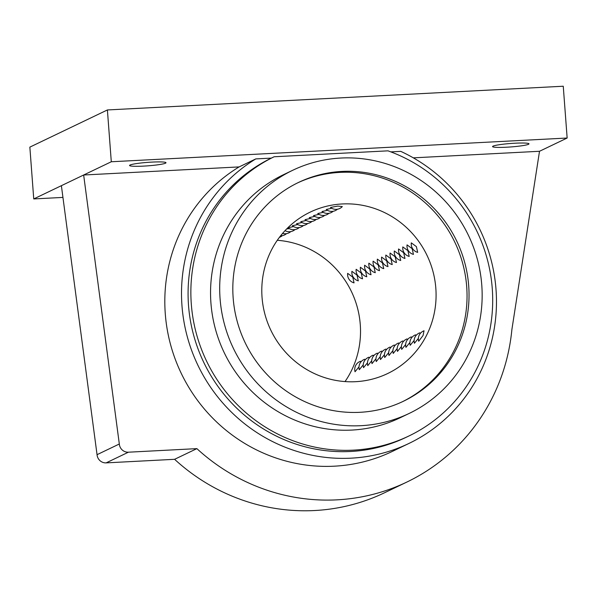 <?xml version="1.0" encoding="UTF-8"?>
<svg xmlns="http://www.w3.org/2000/svg" width="597" height="597" viewBox="0 0 597 597"><rect width="100%" height="100%" fill="white"/><g stroke="black" fill="none" stroke-linecap="round" stroke-linejoin="round"><path stroke-width="0.9" d="M239.106 166.914L255.807 158.906A161.765 156.481 64.4 0 0 201.428 372.185A161.765 156.481 64.4 0 0 408.93 443.452L392.229 451.466A161.765 156.481 -115.6 0 1 184.727 380.192A161.765 156.481 -115.6 0 1 239.106 166.914L83.655 175.003L111.296 161.757L107.4 109.952L29.85 147.131L33.745 198.935L61.387 185.682L97.05 454.675A8.694 8.41 -115.6 0 0 106.139 462.876L174.6 459.309A195.682 189.286 -115.6 0 0 384.617 492.726L406.893 482.048A195.682 189.286 -115.6 0 1 196.876 448.631L128.407 452.198A8.694 8.41 -115.6 0 1 119.318 444.004L83.655 175.003L61.387 185.682M413.325 157.847L539.509 151.28L511.883 329.589A195.682 189.286 -115.6 0 1 406.893 482.048M408.93 443.452A161.765 156.481 64.4 0 0 496.413 297.164A161.765 156.481 64.4 0 0 400.759 151.362L390.848 151.877M255.807 158.906L271.351 158.101A155.026 149.959 -115.6 0 0 203.928 362.737A155.026 149.959 -115.6 0 0 406.02 437.377L408.803 436.041A155.026 149.959 64.4 0 0 492.279 288.776A155.026 149.959 64.4 0 0 387.998 150.84L274.135 156.765L271.351 158.101M62.939 197.413L33.745 198.935M539.509 151.28L567.15 138.026L111.296 161.757M506.599 147.213A18.261 1.731 175.7 0 0 528.987 143.84A18.261 1.731 175.7 0 0 514.957 143.213A18.261 1.731 175.7 0 0 492.562 146.578A18.261 1.731 175.7 0 0 506.599 147.213M143.608 166.108A18.261 1.731 175.7 0 0 165.996 162.735A18.261 1.731 175.7 0 0 151.959 162.1A18.261 1.731 175.7 0 0 129.571 165.473A18.261 1.731 175.7 0 0 143.608 166.108M345.029 381.58A89.52 86.595 64.4 0 0 351.461 291.612A89.52 86.595 64.4 0 0 277.292 240.292M342.312 206.577L337.798 206.092L330.492 207.45A8.694 8.694 0 0 0 342.312 206.577M355.618 381.684A89.52 86.595 64.4 0 0 387.64 373.543A89.52 86.595 64.4 0 0 432.967 271.448A89.52 86.595 64.4 0 0 342.26 203.958A89.52 86.595 -115.6 0 0 310.239 212.099A89.52 86.595 -115.6 0 0 264.911 314.194A89.52 86.595 -115.6 0 0 355.618 381.684M417.684 252.367L416.385 246.613L411.296 242.852A8.694 8.694 0 0 0 417.684 252.367M413.445 254.404L412.146 248.643L407.057 244.889A8.694 8.694 0 0 0 413.445 254.404M409.199 256.434L407.9 250.68L402.811 246.919A8.694 8.694 0 0 0 409.199 256.434M404.96 258.471L403.662 252.71L398.572 248.956A8.694 8.694 0 0 0 404.96 258.471M400.714 260.501L399.423 254.747L394.326 250.986A8.694 8.694 0 0 0 400.714 260.501M396.475 262.538L395.177 256.777L390.087 253.024A8.694 8.694 0 0 0 396.475 262.538M392.229 264.568L390.938 258.814L385.841 255.053A8.694 8.694 0 0 0 392.229 264.568M387.99 266.605L386.692 260.844L381.602 257.091A8.694 8.694 0 0 0 387.99 266.605M383.744 268.635L382.453 262.881L377.356 259.12A8.694 8.694 0 0 0 383.744 268.635M379.505 270.672L378.207 264.911L373.118 261.158A8.694 8.694 0 0 0 379.505 270.672M375.267 272.702L373.968 266.949L368.879 263.187A8.694 8.694 0 0 0 375.267 272.702M371.021 274.739L369.722 268.986L364.633 265.225A8.694 8.694 0 0 0 371.021 274.739M366.782 276.777L365.483 271.016L360.394 267.262A8.694 8.694 0 0 0 366.782 276.777M362.536 278.806L361.245 273.053L356.148 269.292A8.694 8.694 0 0 0 362.536 278.806M358.297 280.844L356.999 275.083L351.909 271.329A8.694 8.694 0 0 0 358.297 280.844M354.051 282.874L352.76 277.12L347.663 273.359A8.694 8.694 0 0 0 354.051 282.874M418.676 341.23L423.072 335.477L424.034 330.775A8.694 8.694 0 0 0 418.676 341.23M420.139 333.671L419.795 332.813A8.694 8.694 0 0 0 414.43 343.268L418.378 338.402M415.9 335.701L415.549 334.842A8.694 8.694 0 0 0 410.191 345.297L414.139 340.432M411.654 337.738L411.311 336.88A8.694 8.694 0 0 0 405.945 347.335L409.9 342.469M407.415 339.768L407.064 338.917A8.694 8.694 0 0 0 401.706 349.364L405.654 344.499M403.169 341.805L402.826 340.947A8.694 8.694 0 0 0 397.468 351.402L401.415 346.536M398.93 343.835L398.587 342.984A8.694 8.694 0 0 0 393.222 353.431L397.169 348.573M394.684 345.872L394.341 345.014A8.694 8.694 0 0 0 388.983 355.469L392.93 350.603M390.445 347.902L390.102 347.051A8.694 8.694 0 0 0 384.737 357.499L388.684 352.64M386.207 349.939L385.856 349.081A8.694 8.694 0 0 0 380.498 359.536L384.446 354.67M381.961 351.969L381.617 351.118A8.694 8.694 0 0 0 376.252 361.566L380.207 356.707M377.722 354.006L377.371 353.148A8.694 8.694 0 0 0 372.013 363.603L375.961 358.737M373.476 356.036L373.132 355.185A8.694 8.694 0 0 0 367.774 365.64L371.722 360.775M369.237 358.073L368.886 357.215A8.694 8.694 0 0 0 363.528 367.67L367.476 362.804M364.991 360.103L364.648 359.252A8.694 8.694 0 0 0 359.29 369.707L363.237 364.842M360.752 362.14L360.409 361.282A8.694 8.694 0 0 0 355.043 371.737L358.991 366.871M331.716 208.271L326.246 209.48A8.694 8.694 0 0 0 337.432 209.234M327.477 210.308L322.007 211.517A8.694 8.694 0 0 0 333.186 211.263M323.231 212.338L317.761 213.547A8.694 8.694 0 0 0 328.947 213.301M318.992 214.375L313.522 215.584A8.694 8.694 0 0 0 324.708 215.33M314.746 216.405L309.276 217.614A8.694 8.694 0 0 0 320.462 217.368M310.507 218.442L305.037 219.651A8.694 8.694 0 0 0 316.223 219.397M306.268 220.472L300.791 221.681A8.694 8.694 0 0 0 311.977 221.435M302.022 222.509L296.552 223.718A8.694 8.694 0 0 0 307.739 223.465M297.784 224.539L292.314 225.748A8.694 8.694 0 0 0 303.492 225.502M293.537 226.576L288.067 227.785A8.694 8.694 0 0 0 299.254 227.539M289.299 228.614L286.642 228.979M285.053 230.643L285.045 230.643A8.694 8.694 0 0 0 295.008 229.569M402.378 401.744A121.325 117.363 64.4 0 0 462.668 263.307A121.325 117.363 64.4 0 0 339.88 172.384A121.325 117.363 -115.6 0 0 297.485 182.951M341.872 171.429A121.325 117.363 -115.6 0 1 464.809 262.904A121.325 117.363 -115.6 0 1 403.378 401.266A121.325 117.363 -115.6 0 1 359.984 412.303A121.325 117.363 -115.6 0 1 237.046 320.828A121.325 117.363 -115.6 0 1 298.478 182.466A121.325 117.363 -115.6 0 1 341.872 171.429M292.649 170.309A134.803 130.4 -115.6 0 0 224.39 324.052A134.803 130.4 -115.6 0 0 360.991 425.683A134.803 130.4 64.4 0 0 409.206 413.422A134.803 130.4 64.4 0 0 477.458 259.688A134.803 130.4 64.4 0 0 340.865 158.048A134.803 130.4 -115.6 0 0 292.649 170.309L283.5 174.697A134.803 130.4 -115.6 0 0 215.248 328.432A134.803 130.4 -115.6 0 0 351.842 430.071A134.803 130.4 64.4 0 0 400.057 417.81L409.206 413.422M274.135 156.765A155.026 149.959 64.4 0 0 206.711 361.401A155.026 149.959 64.4 0 0 408.803 436.041M119.318 444.004L97.05 454.675M196.876 448.631L174.6 459.309M567.15 138.026L563.255 86.229L107.4 109.952M128.407 452.198L106.139 462.876M282.575 233.412A8.694 8.694 0 0 0 290.769 231.606M280.612 235.8A8.694 8.694 0 0 0 286.53 233.636M279.418 237.345A8.694 8.694 0 0 0 282.284 235.673"/></g></svg>
